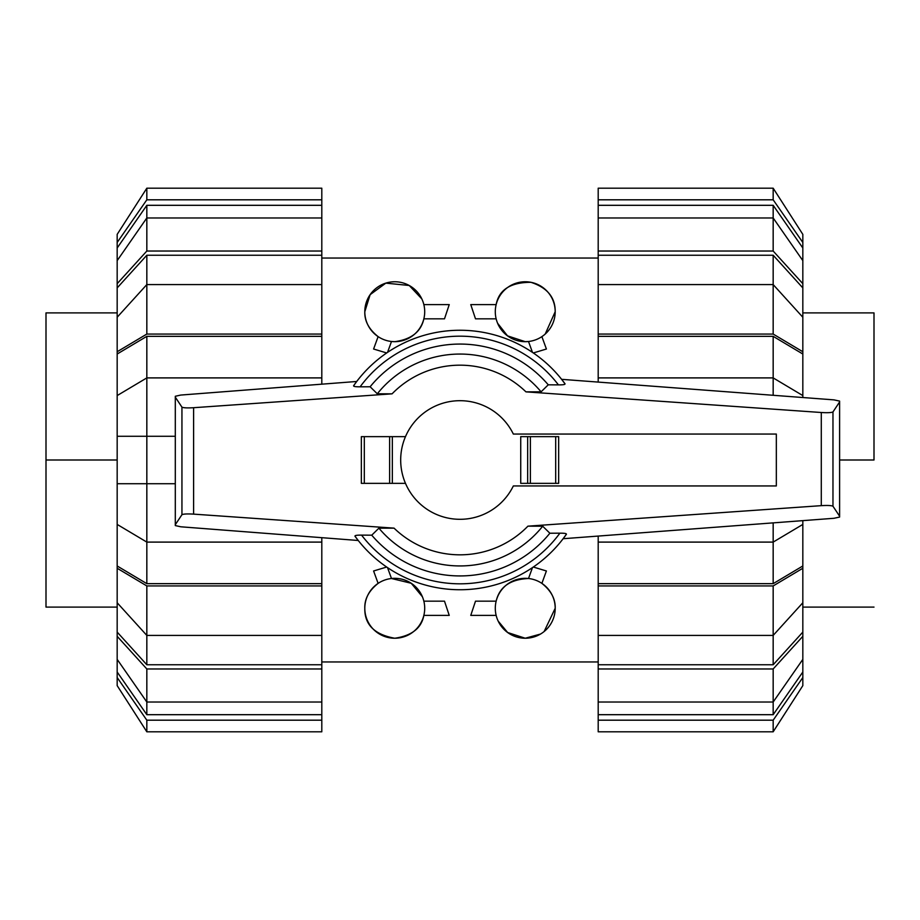<?xml version="1.0" encoding="UTF-8"?>
<svg xmlns="http://www.w3.org/2000/svg" width="920" height="920" viewBox="0 0 920 920"><rect width="100%" height="100%" fill="white"/><g stroke="black" fill="none" stroke-linecap="round" stroke-linejoin="round"><path stroke-width="1.38" d="M400.683 460A59.317 59.317 0 0 0 513.337 485.944L776.331 485.944L776.331 434.056L513.337 434.056A59.317 59.317 0 0 0 400.683 460M558.659 483.356L558.659 436.643L558.659 483.356L520.731 483.356L520.731 436.643L527.654 436.643L527.654 483.356M405.478 483.356L361.341 483.356L361.341 436.643L405.478 436.643M193.614 514.13L394.047 528.137L378.902 528.172L371.749 535.187L361.572 535.118A123.809 123.809 0 0 0 559.877 533.174L549.872 533.232L542.697 526.217L527.93 526.159L821.284 505.655C827.529 505.275 831.427 505.471 832.968 506.218L839.603 516.2L839.603 517.063L834.037 518.282L563.132 538.717L566.455 534.163A129.743 129.743 0 0 1 354.913 536.096L358.236 540.488L180.768 526.792L175.306 525.573L175.306 524.676L181.941 514.694C183.471 513.947 187.369 513.751 193.614 514.13L193.614 407.709C187.369 408.089 183.471 407.893 181.941 407.146L175.306 397.164L175.306 396.267L180.768 395.059L356.718 381.478L353.544 385.836A129.743 129.743 0 0 1 565.087 383.904L561.614 379.327L834.037 399.878L839.603 401.097L839.603 401.959L832.968 411.941C831.427 412.689 827.529 412.884 821.284 412.505L525.952 391.862L541.098 391.828L548.251 384.813L558.428 384.882A123.809 123.809 0 0 0 360.122 386.825L370.127 386.768L377.303 393.783L392.07 393.841L193.614 407.709M362.652 535.129C356.569 535.037 354.142 535.474 355.384 536.429M557.347 384.87C563.431 384.962 565.857 384.525 564.615 383.571M392.346 483.356L392.346 436.643M361.341 483.356L361.341 436.643M558.659 436.643L527.654 436.643M354.004 385.503C352.762 386.457 355.178 386.894 361.226 386.814M181.941 407.146L181.941 514.694M175.306 397.164L175.306 524.676M565.995 534.497C567.237 533.542 564.822 533.106 558.773 533.186M832.968 411.941L832.968 506.218M839.603 401.959L839.603 516.2M371.749 535.187A115.931 115.931 0 0 0 549.872 533.232M541.098 391.828A105.938 105.938 0 0 0 377.303 393.783M548.251 384.813A115.931 115.931 0 0 0 370.127 386.768M378.902 528.172A105.938 105.938 0 0 0 542.697 526.217M874 460L874 312.903L874 460L839.603 460M46 460L46 312.903L46 607.096L46 460L117.173 460L117.173 565.984L146.832 583.659L146.832 542.098L321.804 542.098L321.804 583.659L146.832 583.659M773.168 336.341L802.827 354.016L802.827 395.577L773.168 377.901L773.168 336.341L598.195 336.341L598.195 334.063L773.168 334.063L802.827 351.739L802.827 354.016M802.827 524.423L802.827 565.984L773.168 583.659L773.168 542.098L802.827 524.423L802.827 520.639M773.168 255.242L802.827 287.902L802.827 317.239L773.168 284.579L773.168 255.242L598.195 255.242L598.195 251.033L773.168 251.033L802.827 283.682L802.827 287.902M802.827 602.761L802.827 632.097L773.168 664.757L773.168 635.421L802.827 602.761L802.827 568.261L773.168 585.936L598.195 585.936L598.195 542.098L773.168 542.098L773.168 522.87M773.168 205.309L802.827 247.986L802.827 260.624L773.168 217.971L773.168 205.309L598.195 205.309L598.195 188.197L773.168 188.197L802.827 234.37L802.827 247.986M773.168 714.69L598.195 714.69L598.195 702.029L773.168 702.029L802.827 659.375L802.827 672.014L773.168 714.69L773.168 668.966L598.195 668.966L598.195 635.421L773.168 635.421L773.168 585.936M773.168 395.289L773.168 377.901L598.195 377.901L598.195 336.341M773.168 583.659L598.195 583.659M773.168 334.063L773.168 284.579L598.195 284.579L598.195 255.242M773.168 664.757L598.195 664.757M773.168 251.033L773.168 217.971L598.195 217.971L598.195 205.309M598.195 382.087L598.195 377.901M802.827 397.52L802.827 395.577M802.827 351.739L802.827 317.239M598.195 334.063L598.195 284.579M598.195 251.033L598.195 217.971M802.827 283.682L802.827 260.624M598.195 199.812L773.168 199.812L773.168 188.197M773.168 199.812L802.827 242.466M598.195 720.188L598.195 731.803L773.168 731.803L802.827 685.63L802.827 677.534L773.168 720.188L598.195 720.188L598.195 714.69M773.168 731.803L773.168 720.188M802.827 672.014L802.827 677.534M802.827 632.097L802.827 636.318L773.168 668.966M598.195 702.029L598.195 668.966M802.827 659.375L802.827 636.318M598.195 635.421L598.195 585.936M802.827 565.984L802.827 568.261M598.195 542.098L598.195 536.072M146.832 336.341L321.804 336.341L321.804 377.901L146.832 377.901L117.173 395.577L117.173 354.016L146.832 336.341L146.832 542.098L117.173 524.423M117.173 395.577L117.173 460M146.832 664.757L117.173 632.097L117.173 602.761L146.832 635.421L146.832 664.757L321.804 664.757L321.804 668.966L146.832 668.966L117.173 636.318L117.173 632.097M117.173 317.239L117.173 287.902L146.832 255.242L146.832 284.579L117.173 317.239L117.173 351.739L146.832 334.063L321.804 334.063L321.804 336.341M146.832 714.69L117.173 672.014L117.173 659.375L146.832 702.029L146.832 714.69L321.804 714.69L321.804 731.803L146.832 731.803L117.173 685.63L117.173 672.014M146.832 205.309L321.804 205.309L321.804 217.971L146.832 217.971L117.173 260.624L117.173 247.986L146.832 205.309L146.832 251.033L321.804 251.033L321.804 284.579L146.832 284.579L146.832 334.063M321.804 583.659L321.804 585.936L146.832 585.936L146.832 635.421L321.804 635.421L321.804 664.757M146.832 255.242L321.804 255.242M146.832 668.966L146.832 702.029L321.804 702.029L321.804 714.69M321.804 537.671L321.804 542.098M175.306 483.724L117.173 483.724M146.832 585.936L117.173 568.261L117.173 565.984M117.173 568.261L117.173 602.761M321.804 585.936L321.804 635.421M321.804 668.966L321.804 702.029M117.173 636.318L117.173 659.375M321.804 720.188L146.832 720.188L146.832 731.803M146.832 720.188L117.173 677.534M321.804 199.812L321.804 188.197L146.832 188.197L117.173 234.37L117.173 242.466L146.832 199.812L321.804 199.812L321.804 205.309M146.832 188.197L146.832 199.812M117.173 247.986L117.173 242.466M117.173 287.902L117.173 283.682L146.832 251.033M321.804 217.971L321.804 251.033M117.173 260.624L117.173 283.682M321.804 284.579L321.804 334.063M117.173 354.016L117.173 351.739M117.173 436.275L175.306 436.275M321.804 377.901L321.804 384.169M544.145 631.511L555.197 608.281C555.519 598.989 551.091 590.686 541.88 583.372L546.399 570.975L533.324 567.042M532.473 567.617L528.505 578.507C510.278 579.347 499.491 586.903 496.144 601.162L475.502 601.162L470.764 615.399L496.144 615.399M555.197 608.281A29.957 29.957 0 0 0 525.24 578.323A29.957 29.957 0 0 0 495.293 608.281A29.957 29.957 0 0 0 525.24 638.238A29.957 29.957 0 0 0 555.197 608.281M422.418 596.781L411.24 583.268L391.494 578.507L387.527 567.617M386.676 567.042L373.6 570.975L378.12 583.372C368.909 590.686 364.481 598.989 364.803 608.281C364.481 624.599 374.474 634.581 394.76 638.238C411.792 635.743 421.486 628.13 423.855 615.399L449.236 615.399L444.498 601.162L423.855 601.162M424.706 608.281A29.957 29.957 0 0 0 394.76 578.323A29.957 29.957 0 0 0 364.803 608.281A29.957 29.957 0 0 0 394.76 638.238A29.957 29.957 0 0 0 424.706 608.281M421.831 298.908L409.216 285.487L385.825 283.13L370.127 294.664L364.803 311.719C364.481 321.011 368.909 329.314 378.12 336.628L373.6 349.025L386.676 352.958M387.527 352.383L391.494 341.492L394.76 341.676C411.309 339.388 421.003 331.775 423.855 318.837L444.498 318.837L449.236 304.6L423.855 304.6M364.803 311.719A29.957 29.957 0 0 0 394.76 341.676A29.957 29.957 0 0 0 424.706 311.719A29.957 29.957 0 0 0 394.76 281.761A29.957 29.957 0 0 0 364.803 311.719M497.582 323.219L507.506 335.846L525.24 341.676L528.505 341.492L532.473 352.383M545.215 334.041L555.197 311.719C555.346 297.447 547.262 287.638 530.943 282.313C510.577 282.325 498.973 289.754 496.144 304.6L470.764 304.6L475.502 318.837L496.144 318.837M495.293 311.719A29.957 29.957 0 0 0 525.24 341.676A29.957 29.957 0 0 0 555.197 311.719A29.957 29.957 0 0 0 525.24 281.761A29.957 29.957 0 0 0 495.293 311.719M533.324 352.958L546.399 349.025L541.88 336.628M498.168 621.092L507.644 632.511L525.24 638.238L540.5 634.064M394.047 528.137A94.829 94.829 0 0 0 527.93 526.159M821.284 412.505L821.284 505.655M525.952 391.862A94.829 94.829 0 0 0 392.07 393.841M364.308 483.356L364.308 436.643M389.62 483.356L389.62 436.643M555.691 436.643L555.691 483.356M530.38 436.643L530.38 483.356M565.087 383.904A129.743 129.743 0 0 0 353.544 385.836M874 607.096L802.827 607.096M802.827 312.903L874 312.903M46 312.903L117.173 312.903M117.173 607.096L46 607.096M321.804 258.037L598.195 258.037M321.804 661.963L598.195 661.963"/></g></svg>
